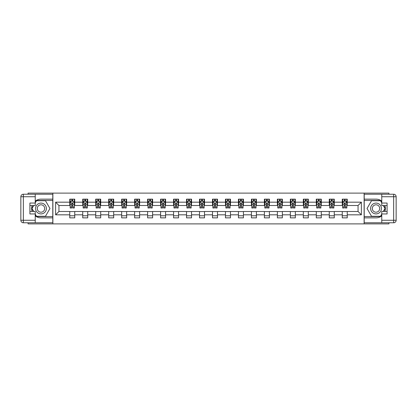 <?xml version="1.0" encoding="UTF-8"?>
<svg xmlns="http://www.w3.org/2000/svg" width="417" height="417" viewBox="0 0 417 417"><rect width="100%" height="100%" fill="white"/><g stroke="black" fill="none" stroke-linecap="round" stroke-linejoin="round"><path stroke-width="0.63" d="M28.085 222.767L28.085 223.887L388.915 223.887L388.915 222.767M388.915 194.233L388.915 193.113L364.124 193.113L364.124 223.887M364.124 193.113L28.085 193.113L28.085 194.233M52.876 223.887L52.876 193.113M347.241 202.177L347.241 199.144L342.253 199.144L342.253 202.177L334.267 202.177L334.267 199.144L329.274 199.144L329.274 202.177L321.288 202.177L321.288 199.144L316.3 199.144L316.3 202.177L308.314 202.177L308.314 199.144L303.321 199.144L303.321 202.177L295.34 202.177L295.34 199.144L290.347 199.144L290.347 202.177L282.361 202.177L282.361 199.144L277.373 199.144L277.373 202.177L269.387 202.177L269.387 199.144L264.394 199.144L264.394 202.177L256.408 202.177L256.408 199.144L251.42 199.144L251.42 202.177L243.434 202.177L243.434 199.144L238.446 199.144L238.446 202.177L230.46 202.177L230.46 199.144L225.467 199.144L225.467 202.177L217.481 202.177L217.481 199.144L212.493 199.144L212.493 202.177L204.507 202.177L204.507 199.144L199.519 199.144L199.519 202.177L191.533 202.177L191.533 199.144L186.54 199.144L186.54 202.177L178.554 202.177L178.554 199.144L173.566 199.144L173.566 202.177L165.58 202.177L165.58 199.144L160.592 199.144L160.592 202.177L152.606 202.177L152.606 199.144L147.613 199.144L147.613 202.177L139.627 202.177L139.627 199.144L134.639 199.144L134.639 202.177L126.653 202.177L126.653 199.144L121.66 199.144L121.66 202.177L113.679 202.177L113.679 199.144L108.686 199.144L108.686 202.177L100.7 202.177L100.7 199.144L95.712 199.144L95.712 202.177L87.726 202.177L87.726 199.144L82.733 199.144L82.733 202.177L74.747 202.177L74.747 199.144L69.759 199.144L69.759 202.177L55.617 202.177L55.617 214.823L58.948 211.492L69.759 211.492L69.759 217.856L74.747 217.856L74.747 211.492L82.733 211.492L82.733 217.856L87.726 217.856L87.726 211.492L95.712 211.492L95.712 217.856L100.7 217.856L100.7 211.492L108.686 211.492L108.686 217.856L113.679 217.856L113.679 211.492L121.66 211.492L121.66 217.856L126.653 217.856L126.653 211.492L134.639 211.492L134.639 217.856L139.627 217.856L139.627 211.492L147.613 211.492L147.613 217.856L152.606 217.856L152.606 211.492L160.592 211.492L160.592 217.856L165.58 217.856L165.58 211.492L173.566 211.492L173.566 217.856L178.554 217.856L178.554 211.492L186.54 211.492L186.54 217.856L191.533 217.856L191.533 211.492L199.519 211.492L199.519 217.856L204.507 217.856L204.507 211.492L212.493 211.492L212.493 217.856L217.481 217.856L217.481 211.492L225.467 211.492L225.467 217.856L230.46 217.856L230.46 211.492L238.446 211.492L238.446 217.856L243.434 217.856L243.434 211.492L251.42 211.492L251.42 217.856L256.408 217.856L256.408 211.492L264.394 211.492L264.394 217.856L269.387 217.856L269.387 211.492L277.373 211.492L277.373 217.856L282.361 217.856L282.361 211.492L290.347 211.492L290.347 217.856L295.34 217.856L295.34 211.492L303.321 211.492L303.321 217.856L308.314 217.856L308.314 211.492L316.3 211.492L316.3 217.856L321.288 217.856L321.288 211.492L329.274 211.492L329.274 217.856L334.267 217.856L334.267 211.492L342.253 211.492L342.253 217.856L347.241 217.856L347.241 211.492L358.052 211.492L358.052 205.508L347.241 205.508L347.241 202.177L361.383 202.177L361.383 214.823L347.241 214.823M342.253 214.823L334.267 214.823M329.274 214.823L321.288 214.823M316.3 214.823L308.314 214.823M303.321 214.823L295.34 214.823M290.347 214.823L282.361 214.823M277.373 214.823L269.387 214.823M264.394 214.823L256.408 214.823M251.42 214.823L243.434 214.823M238.446 214.823L230.46 214.823M225.467 214.823L217.481 214.823M212.493 214.823L204.507 214.823M199.519 214.823L191.533 214.823M186.54 214.823L178.554 214.823M173.566 214.823L165.58 214.823M160.592 214.823L152.606 214.823M147.613 214.823L139.627 214.823M134.639 214.823L126.653 214.823M121.66 214.823L113.679 214.823M108.686 214.823L100.7 214.823M95.712 214.823L87.726 214.823M82.733 214.823L74.747 214.823M69.759 214.823L55.617 214.823M342.253 202.177L342.253 205.508L334.267 205.508L334.267 202.177M329.274 202.177L329.274 205.508L321.288 205.508L321.288 202.177M316.3 202.177L316.3 205.508L308.314 205.508L308.314 202.177M303.321 202.177L303.321 205.508L295.34 205.508L295.34 202.177M290.347 202.177L290.347 205.508L282.361 205.508L282.361 202.177M277.373 202.177L277.373 205.508L269.387 205.508L269.387 202.177M264.394 202.177L264.394 205.508L256.408 205.508L256.408 202.177M251.42 202.177L251.42 205.508L243.434 205.508L243.434 202.177M238.446 202.177L238.446 205.508L230.46 205.508L230.46 202.177M225.467 202.177L225.467 205.508L217.481 205.508L217.481 202.177M212.493 202.177L212.493 205.508L204.507 205.508L204.507 202.177M199.519 202.177L199.519 205.508L191.533 205.508L191.533 202.177M186.54 202.177L186.54 205.508L178.554 205.508L178.554 202.177M173.566 202.177L173.566 205.508L165.58 205.508L165.58 202.177M160.592 202.177L160.592 205.508L152.606 205.508L152.606 202.177M147.613 202.177L147.613 205.508L139.627 205.508L139.627 202.177M134.639 202.177L134.639 205.508L126.653 205.508L126.653 202.177M121.66 202.177L121.66 205.508L113.679 205.508L113.679 202.177M108.686 202.177L108.686 205.508L100.7 205.508L100.7 202.177M95.712 202.177L95.712 205.508L87.726 205.508L87.726 202.177M82.733 202.177L82.733 205.508L74.747 205.508L74.747 202.177M69.759 202.177L69.759 205.508L58.948 205.508L55.617 202.177M58.948 205.508L58.948 211.492M361.383 214.823L358.052 211.492M358.052 205.508L361.383 202.177M69.759 201.223L70.176 201.223M71.755 201.223L72.751 201.223M74.335 201.223L74.747 201.223M69.759 205.425L70.176 205.425M71.755 205.425L72.751 205.425M74.335 205.425L74.747 205.425M69.759 211.575L74.747 211.575M69.759 215.777L74.747 215.777M82.733 211.575L87.726 211.575M82.733 215.777L87.726 215.777M82.733 201.223L83.15 201.223M84.729 201.223L85.73 201.223M87.309 201.223L87.726 201.223M82.733 205.425L83.15 205.425M84.729 205.425L85.73 205.425M87.309 205.425L87.726 205.425M95.712 211.575L100.7 211.575M95.712 215.777L100.7 215.777M95.712 201.223L96.124 201.223M97.708 201.223L98.704 201.223M100.283 201.223L100.7 201.223M95.712 205.425L96.124 205.425M97.708 205.425L98.704 205.425M100.283 205.425L100.7 205.425M108.686 211.575L113.679 211.575M108.686 215.777L113.679 215.777M108.686 201.223L109.103 201.223M110.682 201.223L111.683 201.223M113.262 201.223L113.679 201.223M108.686 205.425L109.103 205.425M110.682 205.425L111.683 205.425M113.262 205.425L113.679 205.425M121.66 211.575L126.653 211.575M121.66 215.777L126.653 215.777M121.66 201.223L122.077 201.223M123.656 201.223L124.657 201.223M126.236 201.223L126.653 201.223M121.66 205.425L122.077 205.425M123.656 205.425L124.657 205.425M126.236 205.425L126.653 205.425M134.639 211.575L139.627 211.575M134.639 215.777L139.627 215.777M134.639 201.223L135.056 201.223M136.635 201.223L137.631 201.223M139.21 201.223L139.627 201.223M134.639 205.425L135.056 205.425M136.635 205.425L137.631 205.425M139.21 205.425L139.627 205.425M147.613 211.575L152.606 211.575M147.613 215.777L152.606 215.777M147.613 201.223L148.03 201.223M149.609 201.223L150.61 201.223M152.189 201.223L152.606 201.223M147.613 205.425L148.03 205.425M149.609 205.425L150.61 205.425M152.189 205.425L152.606 205.425M160.592 211.575L165.58 211.575M160.592 215.777L165.58 215.777M160.592 201.223L161.004 201.223M162.583 201.223L163.584 201.223M165.163 201.223L165.58 201.223M160.592 205.425L161.004 205.425M162.583 205.425L163.584 205.425M165.163 205.425L165.58 205.425M173.566 211.575L178.554 211.575M173.566 215.777L178.554 215.777M173.566 201.223L173.983 201.223M175.562 201.223L176.558 201.223M178.142 201.223L178.554 201.223M173.566 205.425L173.983 205.425M175.562 205.425L176.558 205.425M178.142 205.425L178.554 205.425M186.54 211.575L191.533 211.575M186.54 215.777L191.533 215.777M186.54 201.223L186.957 201.223M188.536 201.223L189.537 201.223M191.116 201.223L191.533 201.223M186.54 205.425L186.957 205.425M188.536 205.425L189.537 205.425M191.116 205.425L191.533 205.425M199.519 211.575L204.507 211.575M199.519 215.777L204.507 215.777M199.519 201.223L199.931 201.223M201.515 201.223L202.511 201.223M204.09 201.223L204.507 201.223M199.519 205.425L199.931 205.425M201.515 205.425L202.511 205.425M204.09 205.425L204.507 205.425M212.493 211.575L217.481 211.575M212.493 215.777L217.481 215.777M212.493 201.223L212.91 201.223M214.489 201.223L215.485 201.223M217.069 201.223L217.481 201.223M212.493 205.425L212.91 205.425M214.489 205.425L215.485 205.425M217.069 205.425L217.481 205.425M225.467 211.575L230.46 211.575M225.467 215.777L230.46 215.777M225.467 201.223L225.884 201.223M227.463 201.223L228.464 201.223M230.043 201.223L230.46 201.223M225.467 205.425L225.884 205.425M227.463 205.425L228.464 205.425M230.043 205.425L230.46 205.425M238.446 211.575L243.434 211.575M238.446 215.777L243.434 215.777M238.446 201.223L238.858 201.223M240.442 201.223L241.438 201.223M243.017 201.223L243.434 201.223M238.446 205.425L238.858 205.425M240.442 205.425L241.438 205.425M243.017 205.425L243.434 205.425M251.42 211.575L256.408 211.575M251.42 215.777L256.408 215.777M251.42 201.223L251.837 201.223M253.416 201.223L254.417 201.223M255.996 201.223L256.408 201.223M251.42 205.425L251.837 205.425M253.416 205.425L254.417 205.425M255.996 205.425L256.408 205.425M264.394 211.575L269.387 211.575M264.394 215.777L269.387 215.777M264.394 201.223L264.811 201.223M266.39 201.223L267.391 201.223M268.97 201.223L269.387 201.223M264.394 205.425L264.811 205.425M266.39 205.425L267.391 205.425M268.97 205.425L269.387 205.425M277.373 211.575L282.361 211.575M277.373 215.777L282.361 215.777M277.373 201.223L277.79 201.223M279.369 201.223L280.365 201.223M281.944 201.223L282.361 201.223M277.373 205.425L277.79 205.425M279.369 205.425L280.365 205.425M281.944 205.425L282.361 205.425M290.347 211.575L295.34 211.575M290.347 215.777L295.34 215.777M290.347 201.223L290.764 201.223M292.343 201.223L293.344 201.223M294.923 201.223L295.34 201.223M290.347 205.425L290.764 205.425M292.343 205.425L293.344 205.425M294.923 205.425L295.34 205.425M303.321 211.575L308.314 211.575M303.321 215.777L308.314 215.777M303.321 201.223L303.738 201.223M305.317 201.223L306.318 201.223M307.897 201.223L308.314 201.223M303.321 205.425L303.738 205.425M305.317 205.425L306.318 205.425M307.897 205.425L308.314 205.425M316.3 211.575L321.288 211.575M316.3 215.777L321.288 215.777M316.3 201.223L316.717 201.223M318.296 201.223L319.292 201.223M320.876 201.223L321.288 201.223M316.3 205.425L316.717 205.425M318.296 205.425L319.292 205.425M320.876 205.425L321.288 205.425M329.274 211.575L334.267 211.575M329.274 215.777L334.267 215.777M329.274 201.223L329.691 201.223M331.27 201.223L332.271 201.223M333.85 201.223L334.267 201.223M329.274 205.425L329.691 205.425M331.27 205.425L332.271 205.425M333.85 205.425L334.267 205.425M342.253 211.575L347.241 211.575M342.253 215.777L347.241 215.777M342.253 201.223L342.665 201.223M344.249 201.223L345.245 201.223M346.824 201.223L347.241 201.223M342.253 205.425L342.665 205.425M344.249 205.425L345.245 205.425M346.824 205.425L347.241 205.425M72.751 200.223L71.755 200.223M74.335 206.957L72.751 206.957L72.751 208L74.335 208L74.335 202.928L73.501 201.265L71.005 201.265L70.176 202.928L70.176 208L71.755 208L71.755 206.957L70.176 206.957M70.176 202.928L70.176 199.144M74.335 202.928L74.335 199.144M71.755 201.265L71.755 199.144M72.751 199.144L72.751 201.265M72.751 206.957L72.751 203.553L71.755 203.553L71.755 206.957M43.681 203.819A5.405 5.405 0 0 0 36.295 205.795A5.405 5.405 0 0 0 38.275 213.181A5.405 5.405 0 0 0 45.661 211.205A5.405 5.405 0 0 0 43.681 203.819M42.831 205.294A3.701 3.701 0 0 0 37.775 206.65A3.701 3.701 0 0 0 39.13 211.706A3.701 3.701 0 0 0 44.186 210.35A3.701 3.701 0 0 0 42.831 205.294M35.242 202.886L36.487 200.723L45.469 200.723L49.962 208.5L45.469 216.277L36.487 216.277L35.242 214.114M33.704 211.45L32 208.5L33.704 205.55M378.725 203.819A5.405 5.405 0 0 0 371.338 205.795A5.405 5.405 0 0 0 373.319 213.181A5.405 5.405 0 0 0 380.705 211.205A5.405 5.405 0 0 0 378.725 203.819M377.87 205.294A3.701 3.701 0 0 0 372.814 206.65A3.701 3.701 0 0 0 374.169 211.706A3.701 3.701 0 0 0 379.225 210.35A3.701 3.701 0 0 0 377.87 205.294M381.758 214.114L380.512 216.277L371.531 216.277L367.038 208.5L371.531 200.723L380.512 200.723L381.758 202.886M383.296 205.55L385 208.5L383.296 211.45M35.242 215.891A9.356 9.356 0 0 0 40.981 217.856L52.792 217.856L52.792 222.767L23.347 222.767A2.497 2.497 0 0 1 20.85 220.27L20.85 196.73A2.497 2.497 0 0 1 23.347 194.233L35.242 194.233L35.242 205.55L29.915 205.55M35.242 194.233L52.792 194.233L52.792 199.144L40.981 199.144A9.356 9.356 0 0 0 35.242 201.109M32.099 205.55A9.356 9.356 0 0 0 32.099 211.45M52.792 217.856L52.792 199.144M29.915 211.45L35.242 211.45L35.242 222.767M35.242 203.053L29.915 203.053L29.915 213.947L35.242 213.947M52.792 200.473L36.347 200.473L35.242 202.386M35.242 214.614L36.347 216.527L52.792 216.527M33.417 205.55L31.713 208.5L33.417 211.45M381.758 201.109A9.356 9.356 0 0 0 376.019 199.144L364.208 199.144L364.208 194.233L393.653 194.233A2.497 2.497 0 0 1 396.15 196.73L396.15 220.27A2.497 2.497 0 0 1 393.653 222.767L381.758 222.767L381.758 211.45L387.085 211.45M381.758 222.767L364.208 222.767L364.208 217.856L376.019 217.856A9.356 9.356 0 0 0 381.758 215.891M384.901 211.45A9.356 9.356 0 0 0 384.901 205.55M364.208 199.144L364.208 217.856M387.085 205.55L381.758 205.55L381.758 194.233M381.758 213.947L387.085 213.947L387.085 203.053L381.758 203.053M364.208 216.527L380.653 216.527L381.758 214.614M381.758 202.386L380.653 200.473L364.208 200.473M383.583 211.45L385.287 208.5L383.583 205.55M85.73 200.223L84.729 200.223M87.309 206.957L85.73 206.957L85.73 208L87.309 208L87.309 202.928L86.475 201.265L83.984 201.265L83.15 202.928L83.15 208L84.729 208L84.729 206.957L83.15 206.957M83.15 202.928L83.15 199.144M87.309 202.928L87.309 199.144M84.729 201.265L84.729 199.144M85.73 199.144L85.73 201.265M85.73 206.957L85.73 203.553L84.729 203.553L84.729 206.957M98.704 200.223L97.708 200.223M100.283 206.957L98.704 206.957L98.704 208L100.283 208L100.283 202.928L99.455 201.265L96.958 201.265L96.124 202.928L96.124 208L97.708 208L97.708 206.957L96.124 206.957M96.124 202.928L96.124 199.144M100.283 202.928L100.283 199.144M97.708 201.265L97.708 199.144M98.704 199.144L98.704 201.265M98.704 206.957L98.704 203.553L97.708 203.553L97.708 206.957M111.683 200.223L110.682 200.223M113.262 206.957L111.683 206.957L111.683 208L113.262 208L113.262 202.928L112.428 201.265L109.932 201.265L109.103 202.928L109.103 208L110.682 208L110.682 206.957L109.103 206.957M109.103 202.928L109.103 199.144M113.262 202.928L113.262 199.144M110.682 201.265L110.682 199.144M111.683 199.144L111.683 201.265M111.683 206.957L111.683 203.553L110.682 203.553L110.682 206.957M124.657 200.223L123.656 200.223M126.236 206.957L124.657 206.957L124.657 208L126.236 208L126.236 202.928L125.408 201.265L122.911 201.265L122.077 202.928L122.077 208L123.656 208L123.656 206.957L122.077 206.957M122.077 202.928L122.077 199.144M126.236 202.928L126.236 199.144M123.656 201.265L123.656 199.144M124.657 199.144L124.657 201.265M124.657 206.957L124.657 203.553L123.656 203.553L123.656 206.957M137.631 200.223L136.635 200.223M139.21 206.957L137.631 206.957L137.631 208L139.21 208L139.21 202.928L138.381 201.265L135.885 201.265L135.056 202.928L135.056 208L136.635 208L136.635 206.957L135.056 206.957M135.056 202.928L135.056 199.144M139.21 202.928L139.21 199.144M136.635 201.265L136.635 199.144M137.631 199.144L137.631 201.265M137.631 206.957L137.631 203.553L136.635 203.553L136.635 206.957M150.61 200.223L149.609 200.223M152.189 206.957L150.61 206.957L150.61 208L152.189 208L152.189 202.928L151.355 201.265L148.864 201.265L148.03 202.928L148.03 208L149.609 208L149.609 206.957L148.03 206.957M148.03 202.928L148.03 199.144M152.189 202.928L152.189 199.144M149.609 201.265L149.609 199.144M150.61 199.144L150.61 201.265M150.61 206.957L150.61 203.553L149.609 203.553L149.609 206.957M163.584 200.223L162.583 200.223M165.163 206.957L163.584 206.957L163.584 208L165.163 208L165.163 202.928L164.334 201.265L161.838 201.265L161.004 202.928L161.004 208L162.583 208L162.583 206.957L161.004 206.957M161.004 202.928L161.004 199.144M165.163 202.928L165.163 199.144M162.583 201.265L162.583 199.144M163.584 199.144L163.584 201.265M163.584 206.957L163.584 203.553L162.583 203.553L162.583 206.957M176.558 200.223L175.562 200.223M178.142 206.957L176.558 206.957L176.558 208L178.142 208L178.142 202.928L177.308 201.265L174.812 201.265L173.983 202.928L173.983 208L175.562 208L175.562 206.957L173.983 206.957M173.983 202.928L173.983 199.144M178.142 202.928L178.142 199.144M175.562 201.265L175.562 199.144M176.558 199.144L176.558 201.265M176.558 206.957L176.558 203.553L175.562 203.553L175.562 206.957M189.537 200.223L188.536 200.223M191.116 206.957L189.537 206.957L189.537 208L191.116 208L191.116 202.928L190.282 201.265L187.791 201.265L186.957 202.928L186.957 208L188.536 208L188.536 206.957L186.957 206.957M186.957 202.928L186.957 199.144M191.116 202.928L191.116 199.144M188.536 201.265L188.536 199.144M189.537 199.144L189.537 201.265M189.537 206.957L189.537 203.553L188.536 203.553L188.536 206.957M202.511 200.223L201.515 200.223M204.09 206.957L202.511 206.957L202.511 208L204.09 208L204.09 202.928L203.261 201.265L200.765 201.265L199.931 202.928L199.931 208L201.515 208L201.515 206.957L199.931 206.957M199.931 202.928L199.931 199.144M204.09 202.928L204.09 199.144M201.515 201.265L201.515 199.144M202.511 199.144L202.511 201.265M202.511 206.957L202.511 203.553L201.515 203.553L201.515 206.957M215.485 200.223L214.489 200.223M217.069 206.957L215.485 206.957L215.485 208L217.069 208L217.069 202.928L216.235 201.265L213.739 201.265L212.91 202.928L212.91 208L214.489 208L214.489 206.957L212.91 206.957M212.91 202.928L212.91 199.144M217.069 202.928L217.069 199.144M214.489 201.265L214.489 199.144M215.485 199.144L215.485 201.265M215.485 206.957L215.485 203.553L214.489 203.553L214.489 206.957M228.464 200.223L227.463 200.223M230.043 206.957L228.464 206.957L228.464 208L230.043 208L230.043 202.928L229.209 201.265L226.718 201.265L225.884 202.928L225.884 208L227.463 208L227.463 206.957L225.884 206.957M225.884 202.928L225.884 199.144M230.043 202.928L230.043 199.144M227.463 201.265L227.463 199.144M228.464 199.144L228.464 201.265M228.464 206.957L228.464 203.553L227.463 203.553L227.463 206.957M241.438 200.223L240.442 200.223M243.017 206.957L241.438 206.957L241.438 208L243.017 208L243.017 202.928L242.188 201.265L239.692 201.265L238.858 202.928L238.858 208L240.442 208L240.442 206.957L238.858 206.957M238.858 202.928L238.858 199.144M243.017 202.928L243.017 199.144M240.442 201.265L240.442 199.144M241.438 199.144L241.438 201.265M241.438 206.957L241.438 203.553L240.442 203.553L240.442 206.957M254.417 200.223L253.416 200.223M255.996 206.957L254.417 206.957L254.417 208L255.996 208L255.996 202.928L255.162 201.265L252.666 201.265L251.837 202.928L251.837 208L253.416 208L253.416 206.957L251.837 206.957M251.837 202.928L251.837 199.144M255.996 202.928L255.996 199.144M253.416 201.265L253.416 199.144M254.417 199.144L254.417 201.265M254.417 206.957L254.417 203.553L253.416 203.553L253.416 206.957M267.391 200.223L266.39 200.223M268.97 206.957L267.391 206.957L267.391 208L268.97 208L268.97 202.928L268.136 201.265L265.645 201.265L264.811 202.928L264.811 208L266.39 208L266.39 206.957L264.811 206.957M264.811 202.928L264.811 199.144M268.97 202.928L268.97 199.144M266.39 201.265L266.39 199.144M267.391 199.144L267.391 201.265M267.391 206.957L267.391 203.553L266.39 203.553L266.39 206.957M280.365 200.223L279.369 200.223M281.944 206.957L280.365 206.957L280.365 208L281.944 208L281.944 202.928L281.115 201.265L278.619 201.265L277.79 202.928L277.79 208L279.369 208L279.369 206.957L277.79 206.957M277.79 202.928L277.79 199.144M281.944 202.928L281.944 199.144M279.369 201.265L279.369 199.144M280.365 199.144L280.365 201.265M280.365 206.957L280.365 203.553L279.369 203.553L279.369 206.957M293.344 200.223L292.343 200.223M294.923 206.957L293.344 206.957L293.344 208L294.923 208L294.923 202.928L294.089 201.265L291.592 201.265L290.764 202.928L290.764 208L292.343 208L292.343 206.957L290.764 206.957M290.764 202.928L290.764 199.144M294.923 202.928L294.923 199.144M292.343 201.265L292.343 199.144M293.344 199.144L293.344 201.265M293.344 206.957L293.344 203.553L292.343 203.553L292.343 206.957M306.318 200.223L305.317 200.223M307.897 206.957L306.318 206.957L306.318 208L307.897 208L307.897 202.928L307.068 201.265L304.572 201.265L303.738 202.928L303.738 208L305.317 208L305.317 206.957L303.738 206.957M303.738 202.928L303.738 199.144M307.897 202.928L307.897 199.144M305.317 201.265L305.317 199.144M306.318 199.144L306.318 201.265M306.318 206.957L306.318 203.553L305.317 203.553L305.317 206.957M319.292 200.223L318.296 200.223M320.876 206.957L319.292 206.957L319.292 208L320.876 208L320.876 202.928L320.042 201.265L317.546 201.265L316.717 202.928L316.717 208L318.296 208L318.296 206.957L316.717 206.957M316.717 202.928L316.717 199.144M320.876 202.928L320.876 199.144M318.296 201.265L318.296 199.144M319.292 199.144L319.292 201.265M319.292 206.957L319.292 203.553L318.296 203.553L318.296 206.957M332.271 200.223L331.27 200.223M333.85 206.957L332.271 206.957L332.271 208L333.85 208L333.85 202.928L333.016 201.265L330.525 201.265L329.691 202.928L329.691 208L331.27 208L331.27 206.957L329.691 206.957M329.691 202.928L329.691 199.144M333.85 202.928L333.85 199.144M331.27 201.265L331.27 199.144M332.271 199.144L332.271 201.265M332.271 206.957L332.271 203.553L331.27 203.553L331.27 206.957M345.245 200.223L344.249 200.223M346.824 206.957L345.245 206.957L345.245 208L346.824 208L346.824 202.928L345.995 201.265L343.499 201.265L342.665 202.928L342.665 208L344.249 208L344.249 206.957L342.665 206.957M342.665 202.928L342.665 199.144M346.824 202.928L346.824 199.144M344.249 201.265L344.249 199.144M345.245 199.144L345.245 201.265M345.245 206.957L345.245 203.553L344.249 203.553L344.249 206.957M74.315 202.886L70.197 202.886M70.176 201.364L70.958 201.364M73.554 201.364L74.335 201.364M71.755 204.726L70.176 204.726M74.335 204.726L72.751 204.726M72.751 200.754L71.755 200.754M35.242 196.73L23.347 196.73L23.347 220.27L35.242 220.27M20.85 196.73L23.347 196.73L23.347 194.233M23.347 222.767L23.347 220.27L20.85 220.27M381.758 220.27L393.653 220.27L393.653 196.73L381.758 196.73M396.15 220.27L393.653 220.27L393.653 222.767M393.653 194.233L393.653 196.73L396.15 196.73M87.289 202.886L83.171 202.886M83.15 201.364L83.932 201.364M86.528 201.364L87.309 201.364M84.729 204.726L83.15 204.726M87.309 204.726L85.73 204.726M85.73 200.754L84.729 200.754M100.262 202.886L96.145 202.886M96.124 201.364L96.906 201.364M99.501 201.364L100.283 201.364M97.708 204.726L96.124 204.726M100.283 204.726L98.704 204.726M98.704 200.754L97.708 200.754M113.242 202.886L109.124 202.886M109.103 201.364L109.885 201.364M112.481 201.364L113.262 201.364M110.682 204.726L109.103 204.726M113.262 204.726L111.683 204.726M111.683 200.754L110.682 200.754M126.215 202.886L122.098 202.886M122.077 201.364L122.859 201.364M125.454 201.364L126.236 201.364M123.656 204.726L122.077 204.726M126.236 204.726L124.657 204.726M124.657 200.754L123.656 200.754M139.189 202.886L135.077 202.886M135.056 201.364L135.838 201.364M138.428 201.364L139.21 201.364M136.635 204.726L135.056 204.726M139.21 204.726L137.631 204.726M137.631 200.754L136.635 200.754M152.169 202.886L148.051 202.886M148.03 201.364L148.812 201.364M151.407 201.364L152.189 201.364M149.609 204.726L148.03 204.726M152.189 204.726L150.61 204.726M150.61 200.754L149.609 200.754M165.142 202.886L161.025 202.886M161.004 201.364L161.786 201.364M164.381 201.364L165.163 201.364M162.583 204.726L161.004 204.726M165.163 204.726L163.584 204.726M163.584 200.754L162.583 200.754M178.122 202.886L174.004 202.886M173.983 201.364L174.765 201.364M177.361 201.364L178.142 201.364M175.562 204.726L173.983 204.726M178.142 204.726L176.558 204.726M176.558 200.754L175.562 200.754M191.095 202.886L186.978 202.886M186.957 201.364L187.739 201.364M190.334 201.364L191.116 201.364M188.536 204.726L186.957 204.726M191.116 204.726L189.537 204.726M189.537 200.754L188.536 200.754M204.069 202.886L199.952 202.886M199.931 201.364L200.713 201.364M203.308 201.364L204.09 201.364M201.515 204.726L199.931 204.726M204.09 204.726L202.511 204.726M202.511 200.754L201.515 200.754M217.048 202.886L212.931 202.886M212.91 201.364L213.692 201.364M216.287 201.364L217.069 201.364M214.489 204.726L212.91 204.726M217.069 204.726L215.485 204.726M215.485 200.754L214.489 200.754M230.022 202.886L225.905 202.886M225.884 201.364L226.666 201.364M229.261 201.364L230.043 201.364M227.463 204.726L225.884 204.726M230.043 204.726L228.464 204.726M228.464 200.754L227.463 200.754M242.996 202.886L238.878 202.886M238.858 201.364L239.639 201.364M242.235 201.364L243.017 201.364M240.442 204.726L238.858 204.726M243.017 204.726L241.438 204.726M241.438 200.754L240.442 200.754M255.975 202.886L251.858 202.886M251.837 201.364L252.619 201.364M255.214 201.364L255.996 201.364M253.416 204.726L251.837 204.726M255.996 204.726L254.417 204.726M254.417 200.754L253.416 200.754M268.949 202.886L264.831 202.886M264.811 201.364L265.593 201.364M268.188 201.364L268.97 201.364M266.39 204.726L264.811 204.726M268.97 204.726L267.391 204.726M267.391 200.754L266.39 200.754M281.923 202.886L277.811 202.886M277.79 201.364L278.572 201.364M281.162 201.364L281.944 201.364M279.369 204.726L277.79 204.726M281.944 204.726L280.365 204.726M280.365 200.754L279.369 200.754M294.902 202.886L290.785 202.886M290.764 201.364L291.546 201.364M294.141 201.364L294.923 201.364M292.343 204.726L290.764 204.726M294.923 204.726L293.344 204.726M293.344 200.754L292.343 200.754M307.876 202.886L303.758 202.886M303.738 201.364L304.519 201.364M307.115 201.364L307.897 201.364M305.317 204.726L303.738 204.726M307.897 204.726L306.318 204.726M306.318 200.754L305.317 200.754M320.855 202.886L316.738 202.886M316.717 201.364L317.499 201.364M320.094 201.364L320.876 201.364M318.296 204.726L316.717 204.726M320.876 204.726L319.292 204.726M319.292 200.754L318.296 200.754M333.829 202.886L329.711 202.886M329.691 201.364L330.472 201.364M333.068 201.364L333.85 201.364M331.27 204.726L329.691 204.726M333.85 204.726L332.271 204.726M332.271 200.754L331.27 200.754M346.803 202.886L342.685 202.886M342.665 201.364L343.446 201.364M346.042 201.364L346.824 201.364M344.249 204.726L342.665 204.726M346.824 204.726L345.245 204.726M345.245 200.754L344.249 200.754"/></g></svg>

